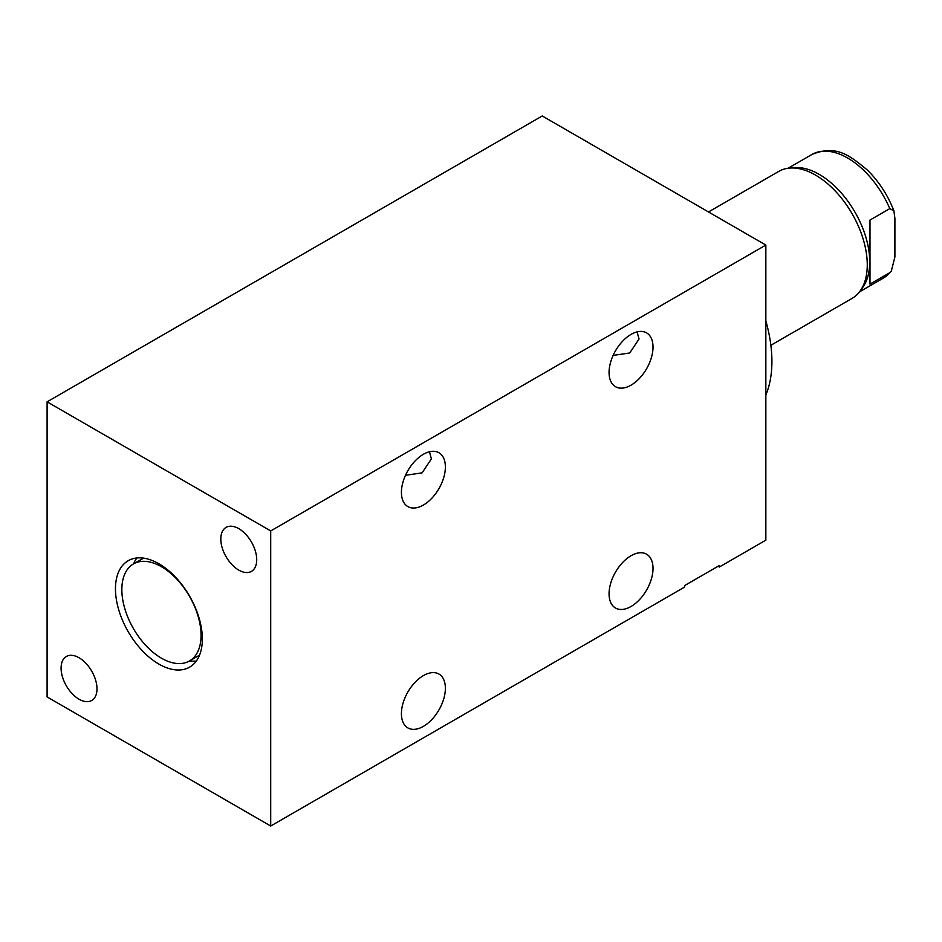 <?xml version="1.0" encoding="UTF-8"?>
<svg xmlns="http://www.w3.org/2000/svg" width="942" height="942" viewBox="0 0 942 942"><rect width="100%" height="100%" fill="white"/><g stroke="black" fill="none" stroke-linecap="round" stroke-linejoin="round"><path stroke-width="1.41" d="M889.79 272.674L891.238 271.402L894.9 257.001L894.9 218.391L893.911 210.867L889.79 208.618L869.984 220.051L869.984 284.107L889.79 272.674A71.38 41.212 60 0 1 883.313 278.125L859.493 291.867M708.502 211.962L778.763 171.397A73.323 42.331 60 0 1 789.243 168.112L793.776 167.664A71.38 41.212 -120 0 1 819.257 174.4A71.38 41.212 60 0 1 863.037 228.965A71.38 41.212 60 0 1 862.825 287.263L860.176 290.96A73.323 42.331 60 0 1 852.086 298.39L770.874 345.278M789.243 168.112A73.323 42.331 60 0 1 815.419 175.024A73.323 42.331 60 0 1 860.399 231.073A73.323 42.331 60 0 1 860.176 290.96M765.846 320.892A124.238 71.722 60 0 1 771.91 361.445A124.238 71.722 60 0 1 765.846 394.992M270.707 826.028L684.693 587.019L684.693 585.535L719.217 565.612L719.217 567.084L765.846 540.166L765.846 245.073L542.239 115.972L47.1 401.834L47.1 696.927L270.707 826.028L270.707 530.935L47.1 401.834M765.846 245.073L270.707 530.935M609.062 372.479A31.086 17.945 -60 0 1 622.627 341.192A31.086 17.945 -60 0 1 646.577 332.867A31.086 17.945 -60 0 1 653.018 347.103A31.086 17.945 -60 0 1 639.453 378.378A31.086 17.945 -60 0 1 615.503 386.703A31.086 17.945 -60 0 1 609.062 372.479M401.422 492.36A31.086 17.945 -60 0 1 414.986 461.074A31.086 17.945 -60 0 1 438.948 452.749A31.086 17.945 -60 0 1 445.378 466.973A31.086 17.945 -60 0 1 431.813 498.259A31.086 17.945 -60 0 1 407.862 506.584A31.086 17.945 -60 0 1 401.422 492.36M609.062 593.79A31.086 17.945 -60 0 1 622.627 562.515A31.086 17.945 -60 0 1 646.577 554.19A31.086 17.945 -60 0 1 653.018 568.415A31.086 17.945 -60 0 1 639.453 599.701A31.086 17.945 -60 0 1 615.503 608.026A31.086 17.945 -60 0 1 609.062 593.79M401.422 713.671A31.086 17.945 -60 0 1 414.986 682.397A31.086 17.945 -60 0 1 438.948 674.06A31.086 17.945 -60 0 1 445.378 688.296A31.086 17.945 -60 0 1 431.813 719.57A31.086 17.945 -60 0 1 407.862 727.907A31.086 17.945 -60 0 1 401.422 713.671M613.136 355.405L629.727 352.967L639.029 339.026L637.11 331.89M256.719 559.748A25.387 14.66 -120 0 0 245.638 534.196A25.387 14.66 -120 0 0 226.068 527.39A25.387 14.66 -120 0 0 220.817 539.012A25.387 14.66 -120 0 0 231.897 564.564A25.387 14.66 -120 0 0 251.455 571.37A25.387 14.66 -120 0 0 256.719 559.748M96.991 688.849A25.387 14.66 -120 0 0 85.91 663.298A25.387 14.66 -120 0 0 66.352 656.492A25.387 14.66 -120 0 0 61.089 668.113A25.387 14.66 -120 0 0 72.169 693.665A25.387 14.66 -120 0 0 91.739 700.471A25.387 14.66 -120 0 0 96.991 688.849M115.466 588.844A61.442 35.466 60 0 1 128.183 560.726A61.442 35.466 60 0 1 175.53 577.187A61.442 35.466 60 0 1 202.353 639.017A61.442 35.466 60 0 1 189.625 667.136A61.442 35.466 60 0 1 142.277 650.675A61.442 35.466 60 0 1 115.466 588.844M405.496 475.286L422.098 472.849L431.389 458.895L429.47 451.771M133.611 563.846A61.442 35.466 60 0 1 136.826 557.982M196.325 661.025A61.442 35.466 60 0 1 189.625 660.872M201.07 635.32A56.014 32.346 -120 0 0 176.613 578.953A56.014 32.346 -120 0 0 133.446 563.94A56.014 32.346 -120 0 0 121.848 589.586A56.014 32.346 -120 0 0 146.304 645.965A56.014 32.346 -120 0 0 189.472 660.966A56.014 32.346 -120 0 0 201.07 635.32M889.79 208.618A71.38 41.212 60 0 0 847.623 158.02A71.38 41.212 -120 0 0 811.933 154.488C836.508 144.373 849.731 155.607 867.217 169.913C878.874 181.382 887.764 195.029 893.911 210.867M891.238 271.402L883.313 278.125M811.933 154.488L788.113 168.241M143.514 558.135L133.446 563.94M199.527 655.161L189.472 660.966"/></g></svg>
